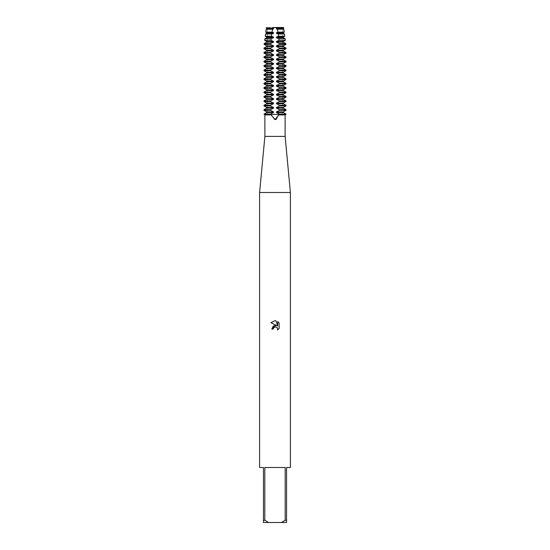 <?xml version="1.0" encoding="UTF-8"?>
<svg xmlns="http://www.w3.org/2000/svg" width="550" height="550" viewBox="0 0 550 550"><rect width="100%" height="100%" fill="white"/><g stroke="black" fill="none" stroke-linecap="round" stroke-linejoin="round"><path stroke-width="0.41" stroke-dasharray="2.75 2.06" d="M275 27.864L282.755 27.864L275 27.864M278.465 115.129L279.551 114.077L276.471 112.523L276.471 111.877L279.551 110.323L279.551 109.677L276.471 108.123L276.471 107.477L279.551 105.923L279.551 105.277L276.471 103.723L276.471 103.077L279.551 101.523L279.551 100.877L276.471 99.323L276.471 98.677L279.551 97.123L279.551 96.477L276.471 94.923L276.471 94.277L279.551 92.723L279.551 92.077L276.471 90.523L276.471 89.877L279.551 88.323L279.551 87.677L276.471 86.123L276.471 85.477L279.551 83.923L279.551 83.277L276.471 81.723L276.471 81.077L279.551 79.523L279.551 78.877L276.471 77.323L276.471 76.677L279.551 75.123L279.551 74.477L276.471 72.923L276.471 72.277L279.551 70.723L279.551 70.077L276.471 68.523L276.471 67.877L279.551 66.323L279.551 65.677L276.471 64.123L276.471 63.477L279.551 61.923L279.551 61.277L276.471 59.723L276.471 59.077L279.551 57.523L279.551 56.877L276.471 55.323L276.471 54.677L279.551 53.123L279.551 52.477L276.471 50.923L276.471 50.277L279.551 48.723L279.551 48.077L276.471 46.523L276.471 45.877L279.482 44.378L279.4 43.56L276.471 42.123L276.471 41.477L279.043 40.301L278.864 38.775L276.471 37.723L276.471 37.077L278.541 36.224L278.224 33.997L276.471 33.323L276.471 32.677L277.936 32.148L277.406 29.219L276.471 28.923L277.035 27.5L283.58 27.5L282.755 27.864L282.755 114.4L267.245 114.4L282.755 114.4L275 114.4L282.755 114.4L282.755 27.864L283.58 27.5L266.42 27.5L272.972 27.5L272.834 28.071L273.529 28.277L273.529 28.923L272.594 29.219L272.064 32.148L273.529 32.677L273.529 33.323L271.776 33.997L271.459 36.224L273.529 37.077L273.529 37.723L271.136 38.775L270.957 40.301L273.529 41.477L273.529 42.123L270.6 43.56L270.518 44.378L273.529 45.877L273.529 46.523L270.449 48.077L270.449 48.723L273.529 50.277L273.529 50.923L270.449 52.477L270.449 53.123L273.529 54.677L273.529 55.323L270.449 56.877L270.449 57.523L273.529 59.077L273.529 59.723L270.449 61.277L270.449 61.923L273.529 63.477L273.529 64.123L270.449 65.677L270.449 66.323L273.529 67.877L273.529 68.523L270.449 70.077L270.449 70.723L273.529 72.277L273.529 72.923L270.449 74.477L270.449 75.123L273.529 76.677L273.529 77.323L270.449 78.877L270.449 79.523L273.529 81.077L273.529 81.723L270.449 83.277L270.449 83.923L273.529 85.477L273.529 86.123L270.449 87.677L270.449 88.323L273.529 89.877L273.529 90.523L270.449 92.077L270.449 92.723L273.529 94.277L273.529 94.923L270.449 96.477L270.449 97.123L273.529 98.677L273.529 99.323L270.449 100.877L270.449 101.523L273.529 103.077L273.529 103.723L270.449 105.277L270.449 105.923L273.529 107.477L273.529 108.123L270.449 109.677L270.449 110.323L273.529 111.877L273.529 112.523L270.449 114.077L271.535 115.129M285.12 136.4L264.88 136.4M274.766 119.591L275.296 119.584M276.361 119.281L278.836 114.909L285.12 114.909M290.4 192.5L259.6 192.5M290.4 467.5L286.55 467.5L286.55 520.3L285.189 520.3L285.189 467.5L264.811 467.5L264.811 520.3L263.45 520.3L263.45 467.5L259.6 467.5M279.118 328.412L279.118 322.946M271.81 329.024L273.268 329.024M270.882 322.692L276.767 325.593M277.688 321.502L277.688 325.937L275.894 320.76M279.551 114.4L264 114.4L279.551 114.4M264.88 114.909L271.164 114.909L274.45 119.549M264.811 520.3L268.606 522.5L263.45 522.5L263.45 520.3M268.606 522.5L281.394 522.5L285.189 520.3M286.55 520.3L286.55 522.5L281.394 522.5M285.189 467.5L264.811 467.5L285.189 467.5M283.656 28.071L277.166 28.071M283.298 28.277L276.471 28.277M283.298 28.923L276.471 28.923M277.406 29.219L283.814 29.219M273.529 28.923L266.702 28.923M266.186 29.219L272.594 29.219M284.219 32.148L277.936 32.148M272.064 32.148L265.781 32.148M283.298 32.677L276.471 32.677M273.529 32.677L266.702 32.677M283.298 33.323L276.471 33.323M273.529 33.323L266.702 33.323M278.224 33.997L284.474 33.997M265.526 33.997L271.776 33.997M284.776 36.224L278.541 36.224M271.459 36.224L265.224 36.224M283.298 37.077L276.471 37.077M273.529 37.077L266.702 37.077M283.298 37.723L276.471 37.723M273.529 37.723L266.702 37.723M278.864 38.775L285.134 38.775M264.866 38.775L271.136 38.775M285.34 40.301L279.043 40.301M270.957 40.301L264.66 40.301M283.298 41.477L276.471 41.477M273.529 41.477L266.702 41.477M283.298 42.123L276.471 42.123M273.529 42.123L266.702 42.123M279.4 43.56L285.787 43.56M264.213 43.56L270.6 43.56M285.904 44.378L279.482 44.378M270.518 44.378L264.096 44.378M283.298 45.877L276.471 45.877M273.529 45.877L266.702 45.877M283.298 46.523L276.471 46.523M273.529 46.523L266.702 46.523M279.551 48.077L286 48.077M264 48.077L270.449 48.077M286 48.723L279.551 48.723M270.449 48.723L264 48.723M283.298 50.277L276.471 50.277M273.529 50.277L266.702 50.277M283.298 50.923L276.471 50.923M273.529 50.923L266.702 50.923M279.551 52.477L286 52.477M264 52.477L270.449 52.477M286 53.123L279.551 53.123M270.449 53.123L264 53.123M283.298 54.677L276.471 54.677M273.529 54.677L266.702 54.677M283.298 55.323L276.471 55.323M273.529 55.323L266.702 55.323M279.551 56.877L286 56.877M264 56.877L270.449 56.877M286 57.523L279.551 57.523M270.449 57.523L264 57.523M283.298 59.077L276.471 59.077M273.529 59.077L266.702 59.077M283.298 59.723L276.471 59.723M273.529 59.723L266.702 59.723M279.551 61.277L286 61.277M264 61.277L270.449 61.277M286 61.923L279.551 61.923M270.449 61.923L264 61.923M283.298 63.477L276.471 63.477M273.529 63.477L266.702 63.477M283.298 64.123L276.471 64.123M273.529 64.123L266.702 64.123M279.551 65.677L286 65.677M264 65.677L270.449 65.677M286 66.323L279.551 66.323M270.449 66.323L264 66.323M283.298 67.877L276.471 67.877M273.529 67.877L266.702 67.877M283.298 68.523L276.471 68.523M273.529 68.523L266.702 68.523M279.551 70.077L286 70.077M264 70.077L270.449 70.077M286 70.723L279.551 70.723M270.449 70.723L264 70.723M283.298 72.277L276.471 72.277M273.529 72.277L266.702 72.277M283.298 72.923L276.471 72.923M273.529 72.923L266.702 72.923M279.551 74.477L286 74.477M264 74.477L270.449 74.477M286 75.123L279.551 75.123M270.449 75.123L264 75.123M283.298 76.677L276.471 76.677M273.529 76.677L266.702 76.677M283.298 77.323L276.471 77.323M273.529 77.323L266.702 77.323M279.551 78.877L286 78.877M264 78.877L270.449 78.877M286 79.523L279.551 79.523M270.449 79.523L264 79.523M283.298 81.077L276.471 81.077M273.529 81.077L266.702 81.077M283.298 81.723L276.471 81.723M273.529 81.723L266.702 81.723M279.551 83.277L286 83.277M264 83.277L270.449 83.277M286 83.923L279.551 83.923M270.449 83.923L264 83.923M283.298 85.477L276.471 85.477M273.529 85.477L266.702 85.477M283.298 86.123L276.471 86.123M273.529 86.123L266.702 86.123M279.551 87.677L286 87.677M264 87.677L270.449 87.677M286 88.323L279.551 88.323M270.449 88.323L264 88.323M283.298 89.877L276.471 89.877M273.529 89.877L266.702 89.877M283.298 90.523L276.471 90.523M273.529 90.523L266.702 90.523M279.551 92.077L286 92.077M264 92.077L270.449 92.077M286 92.723L279.551 92.723M270.449 92.723L264 92.723M283.298 94.277L276.471 94.277M273.529 94.277L266.702 94.277M283.298 94.923L276.471 94.923M273.529 94.923L266.702 94.923M279.551 96.477L286 96.477M264 96.477L270.449 96.477M286 97.123L279.551 97.123M270.449 97.123L264 97.123M283.298 98.677L276.471 98.677M273.529 98.677L266.702 98.677M283.298 99.323L276.471 99.323M273.529 99.323L266.702 99.323M279.551 100.877L286 100.877M264 100.877L270.449 100.877M286 101.523L279.551 101.523M270.449 101.523L264 101.523M283.298 103.077L276.471 103.077M273.529 103.077L266.702 103.077M283.298 103.723L276.471 103.723M273.529 103.723L266.702 103.723M279.551 105.277L286 105.277M264 105.277L270.449 105.277M286 105.923L279.551 105.923M270.449 105.923L264 105.923M283.298 107.477L276.471 107.477M273.529 107.477L266.702 107.477M283.298 108.123L276.471 108.123M273.529 108.123L266.702 108.123M279.551 114.077L286 114.077M264 114.077L270.449 114.077M279.551 109.677L286 109.677M264 109.677L270.449 109.677M283.298 112.523L276.471 112.523M273.529 112.523L266.702 112.523M286 110.323L279.551 110.323M270.449 110.323L264 110.323M283.298 111.877L276.471 111.877M273.529 111.877L266.702 111.877M272.834 28.071L266.344 28.071M273.529 28.277L266.702 28.277M267.245 27.864L267.245 114.4L267.245 27.864L266.42 27.5L267.245 27.864"/><path stroke-width="0.82" d="M271.535 115.129L270.449 114.077L264 114.077L266.702 112.523L266.702 111.877L273.529 111.877L270.449 110.323L270.449 109.677L273.529 108.123L273.529 107.477L270.449 105.923L270.449 105.277L273.529 103.723L273.529 103.077L270.449 101.523L270.449 100.877L273.529 99.323L273.529 98.677L270.449 97.123L270.449 96.477L273.529 94.923L273.529 94.277L270.449 92.723L270.449 92.077L273.529 90.523L273.529 89.877L270.449 88.323L270.449 87.677L273.529 86.123L273.529 85.477L270.449 83.923L270.449 83.277L273.529 81.723L273.529 81.077L270.449 79.523L270.449 78.877L273.529 77.323L273.529 76.677L270.449 75.123L270.449 74.477L273.529 72.923L273.529 72.277L270.449 70.723L270.449 70.077L273.529 68.523L273.529 67.877L270.449 66.323L270.449 65.677L273.529 64.123L273.529 63.477L270.449 61.923L270.449 61.277L273.529 59.723L273.529 59.077L270.449 57.523L270.449 56.877L273.529 55.323L273.529 54.677L270.449 53.123L270.449 52.477L273.529 50.923L273.529 50.277L270.449 48.723L270.449 48.077L273.529 46.523L273.529 45.877L270.518 44.378L270.6 43.56L273.529 42.123L273.529 41.477L270.957 40.301L271.136 38.775L273.529 37.723L273.529 37.077L271.459 36.224L271.776 33.997L273.529 33.323L273.529 32.677L272.064 32.148L272.594 29.219L266.186 29.219L273.529 28.923L272.965 27.5L283.58 27.5L283.298 28.923L283.814 29.219L277.406 29.219L277.936 32.148L284.219 32.148L283.298 32.677L283.298 33.323L284.474 33.997L278.224 33.997L278.541 36.224L284.776 36.224L283.298 37.077L283.298 37.723L285.134 38.775L278.864 38.775L279.043 40.301L285.34 40.301L283.298 41.477L283.298 42.123L285.787 43.56L279.4 43.56L279.482 44.378L285.904 44.378L283.298 45.877L283.298 46.523L286 48.077L279.551 48.077L279.551 48.723L286 48.723L283.298 50.277L283.298 50.923L286 52.477L279.551 52.477L279.551 53.123L286 53.123L283.298 54.677L283.298 55.323L286 56.877L279.551 56.877L279.551 57.523L286 57.523L283.298 59.077L283.298 59.723L286 61.277L279.551 61.277L279.551 61.923L286 61.923L283.298 63.477L283.298 64.123L286 65.677L279.551 65.677L279.551 66.323L286 66.323L283.298 67.877L283.298 68.523L286 70.077L279.551 70.077L279.551 70.723L286 70.723L283.298 72.277L283.298 72.923L286 74.477L279.551 74.477L279.551 75.123L286 75.123L283.298 76.677L283.298 77.323L286 78.877L279.551 78.877L279.551 79.523L286 79.523L283.298 81.077L283.298 81.723L286 83.277L279.551 83.277L279.551 83.923L286 83.923L283.298 85.477L283.298 86.123L286 87.677L279.551 87.677L279.551 88.323L286 88.323L283.298 89.877L283.298 90.523L286 92.077L279.551 92.077L279.551 92.723L286 92.723L283.298 94.277L283.298 94.923L286 96.477L279.551 96.477L279.551 97.123L286 97.123L283.298 98.677L283.298 99.323L286 100.877L279.551 100.877L279.551 101.523L286 101.523L283.298 103.077L283.298 103.723L286 105.277L279.551 105.277L279.551 105.923L286 105.923L283.298 107.477L283.298 108.123L286 109.677L279.551 109.677L279.551 110.323L286 110.323L283.298 111.877L283.298 112.523L286 114.077L279.551 114.077L278.465 115.129M285.12 136.4L285.12 114.909L278.836 114.909L275 119.598L271.164 114.909L264.88 114.909L264.88 136.4L285.12 136.4L290.4 192.5L290.4 467.5L286.55 467.5L286.55 520.3L285.189 520.3L281.394 522.5L286.55 522.5L286.55 520.3M275.296 119.584L276.361 119.281M264.88 136.4L259.6 192.5L290.4 192.5M275 326.851L273.501 328.02L273.268 329.024L271.81 329.024L275 325.38L276.767 325.593L270.882 322.692L275 320.664L275.894 320.76L277.688 325.937L277.688 321.502L279.118 322.946L279.118 328.412L277.461 330L277.695 329.01L277.049 327.442L275 326.851L277.049 327.442L277.695 329.01L277.461 330L279.118 328.412M281.394 522.5L268.606 522.5L264.811 520.3L264.811 467.5L285.189 467.5L285.189 520.3M273.268 329.024L273.419 328.212M276.767 325.593L273.371 326.006L271.81 329.024M273.501 328.02L274.945 326.865M279.118 322.946L277.688 321.502M275.894 320.76L275.131 320.671M275 320.664L270.882 322.692M270.449 114.4L286 114.4L270.449 114.4M259.6 192.5L259.6 467.5L263.45 467.5L263.45 522.5L268.606 522.5M263.45 520.3L264.811 520.3M266.702 28.923L266.702 28.277L273.529 28.277M266.702 28.277L272.834 28.071M266.702 111.877L264 110.323L270.449 110.323M279.551 110.323L276.471 111.877L283.298 111.877M266.702 112.523L273.529 112.523L273.529 111.877M276.471 111.877L276.471 112.523L283.298 112.523M270.449 114.077L273.529 112.523M276.471 112.523L279.551 114.077M270.449 109.677L264 109.677L266.702 108.123L273.529 108.123M279.551 105.923L276.471 107.477L276.471 108.123L283.298 108.123M276.471 108.123L279.551 109.677M266.702 108.123L266.702 107.477L273.529 107.477M276.471 107.477L283.298 107.477M266.702 107.477L264 105.923L270.449 105.923M270.449 105.277L264 105.277L266.702 103.723L273.529 103.723M279.551 101.523L276.471 103.077L276.471 103.723L283.298 103.723M276.471 103.723L279.551 105.277M266.702 103.723L266.702 103.077L273.529 103.077M276.471 103.077L283.298 103.077M266.702 103.077L264 101.523L270.449 101.523M270.449 100.877L264 100.877L266.702 99.323L273.529 99.323M279.551 97.123L276.471 98.677L276.471 99.323L283.298 99.323M276.471 99.323L279.551 100.877M266.702 99.323L266.702 98.677L273.529 98.677M276.471 98.677L283.298 98.677M266.702 98.677L264 97.123L270.449 97.123M270.449 96.477L264 96.477L266.702 94.923L273.529 94.923M279.551 92.723L276.471 94.277L276.471 94.923L283.298 94.923M276.471 94.923L279.551 96.477M266.702 94.923L266.702 94.277L273.529 94.277M276.471 94.277L283.298 94.277M266.702 94.277L264 92.723L270.449 92.723M270.449 92.077L264 92.077L266.702 90.523L273.529 90.523M279.551 88.323L276.471 89.877L276.471 90.523L283.298 90.523M276.471 90.523L279.551 92.077M266.702 90.523L266.702 89.877L273.529 89.877M276.471 89.877L283.298 89.877M266.702 89.877L264 88.323L270.449 88.323M270.449 87.677L264 87.677L266.702 86.123L273.529 86.123M279.551 83.923L276.471 85.477L276.471 86.123L283.298 86.123M276.471 86.123L279.551 87.677M266.702 86.123L266.702 85.477L273.529 85.477M276.471 85.477L283.298 85.477M266.702 85.477L264 83.923L270.449 83.923M270.449 83.277L264 83.277L266.702 81.723L273.529 81.723M279.551 79.523L276.471 81.077L276.471 81.723L283.298 81.723M276.471 81.723L279.551 83.277M266.702 81.723L266.702 81.077L273.529 81.077M276.471 81.077L283.298 81.077M266.702 81.077L264 79.523L270.449 79.523M270.449 78.877L264 78.877L266.702 77.323L273.529 77.323M279.551 75.123L276.471 76.677L276.471 77.323L283.298 77.323M276.471 77.323L279.551 78.877M266.702 77.323L266.702 76.677L273.529 76.677M276.471 76.677L283.298 76.677M266.702 76.677L264 75.123L270.449 75.123M270.449 74.477L264 74.477L266.702 72.923L273.529 72.923M279.551 70.723L276.471 72.277L276.471 72.923L283.298 72.923M276.471 72.923L279.551 74.477M266.702 72.923L266.702 72.277L273.529 72.277M276.471 72.277L283.298 72.277M266.702 72.277L264 70.723L270.449 70.723M270.449 70.077L264 70.077L266.702 68.523L273.529 68.523M279.551 66.323L276.471 67.877L276.471 68.523L283.298 68.523M276.471 68.523L279.551 70.077M266.702 68.523L266.702 67.877L273.529 67.877M276.471 67.877L283.298 67.877M266.702 67.877L264 66.323L270.449 66.323M270.449 65.677L264 65.677L266.702 64.123L273.529 64.123M279.551 61.923L276.471 63.477L276.471 64.123L283.298 64.123M276.471 64.123L279.551 65.677M266.702 64.123L266.702 63.477L273.529 63.477M276.471 63.477L283.298 63.477M266.702 63.477L264 61.923L270.449 61.923M270.449 61.277L264 61.277L266.702 59.723L273.529 59.723M279.551 57.523L276.471 59.077L276.471 59.723L283.298 59.723M276.471 59.723L279.551 61.277M266.702 59.723L266.702 59.077L273.529 59.077M276.471 59.077L283.298 59.077M266.702 59.077L264 57.523L270.449 57.523M270.449 56.877L264 56.877L266.702 55.323L273.529 55.323M279.551 53.123L276.471 54.677L276.471 55.323L283.298 55.323M276.471 55.323L279.551 56.877M266.702 55.323L266.702 54.677L273.529 54.677M276.471 54.677L283.298 54.677M266.702 54.677L264 53.123L270.449 53.123M270.449 52.477L264 52.477L266.702 50.923L273.529 50.923M279.551 48.723L276.471 50.277L276.471 50.923L283.298 50.923M276.471 50.923L279.551 52.477M266.702 50.923L266.702 50.277L273.529 50.277M276.471 50.277L283.298 50.277M266.702 50.277L264 48.723L270.449 48.723M270.449 48.077L264 48.077L266.702 46.523L273.529 46.523M279.482 44.378L276.471 45.877L276.471 46.523L283.298 46.523M276.471 46.523L279.551 48.077M266.702 46.523L266.702 45.877L273.529 45.877M276.471 45.877L283.298 45.877M266.702 45.877L264.096 44.378L270.518 44.378M270.6 43.56L264.213 43.56L266.702 42.123L273.529 42.123M279.043 40.301L276.471 41.477L276.471 42.123L283.298 42.123M276.471 42.123L279.4 43.56M266.702 42.123L266.702 41.477L273.529 41.477M276.471 41.477L283.298 41.477M266.702 41.477L264.66 40.301L270.957 40.301M271.136 38.775L264.866 38.775L266.702 37.723L273.529 37.723M278.541 36.224L276.471 37.077L276.471 37.723L283.298 37.723M276.471 37.723L278.864 38.775M266.702 37.723L266.702 37.077L273.529 37.077M276.471 37.077L283.298 37.077M266.702 37.077L265.224 36.224L271.459 36.224M271.776 33.997L265.526 33.997L266.702 33.323L273.529 33.323M277.936 32.148L276.471 32.677L276.471 33.323L283.298 33.323M276.471 33.323L278.224 33.997M266.702 33.323L266.702 32.677L273.529 32.677M276.471 32.677L283.298 32.677M266.702 32.677L265.781 32.148L272.064 32.148M272.594 29.219L273.529 28.923M283.58 27.5L277.028 27.5L277.166 28.071L276.471 28.277L276.471 28.923L283.298 28.923M276.471 28.923L277.406 29.219M276.471 28.277L283.298 28.277M277.166 28.071L283.656 28.071M264.88 114.909L264 114.077M285.12 114.909L286 114.077M283.814 29.219L284.219 32.148M266.186 29.219L265.781 32.148M284.474 33.997L284.776 36.224M265.526 33.997L265.224 36.224M285.134 38.775L285.34 40.301M264.866 38.775L264.66 40.301M285.787 43.56L285.904 44.378M264.213 43.56L264.096 44.378M286 48.077L286 48.723M264 48.077L264 48.723M286 52.477L286 53.123M264 52.477L264 53.123M286 56.877L286 57.523M264 56.877L264 57.523M286 61.277L286 61.923M264 61.277L264 61.923M286 65.677L286 66.323M264 65.677L264 66.323M286 70.077L286 70.723M264 70.077L264 70.723M286 74.477L286 75.123M264 74.477L264 75.123M286 78.877L286 79.523M264 78.877L264 79.523M286 83.277L286 83.923M264 83.277L264 83.923M286 87.677L286 88.323M264 87.677L264 88.323M286 92.077L286 92.723M264 92.077L264 92.723M286 96.477L286 97.123M264 96.477L264 97.123M286 100.877L286 101.523M264 100.877L264 101.523M286 105.277L286 105.923M264 105.277L264 105.923M286 109.677L286 110.323M264 109.677L264 110.323M266.42 27.5L266.344 28.071"/></g></svg>
